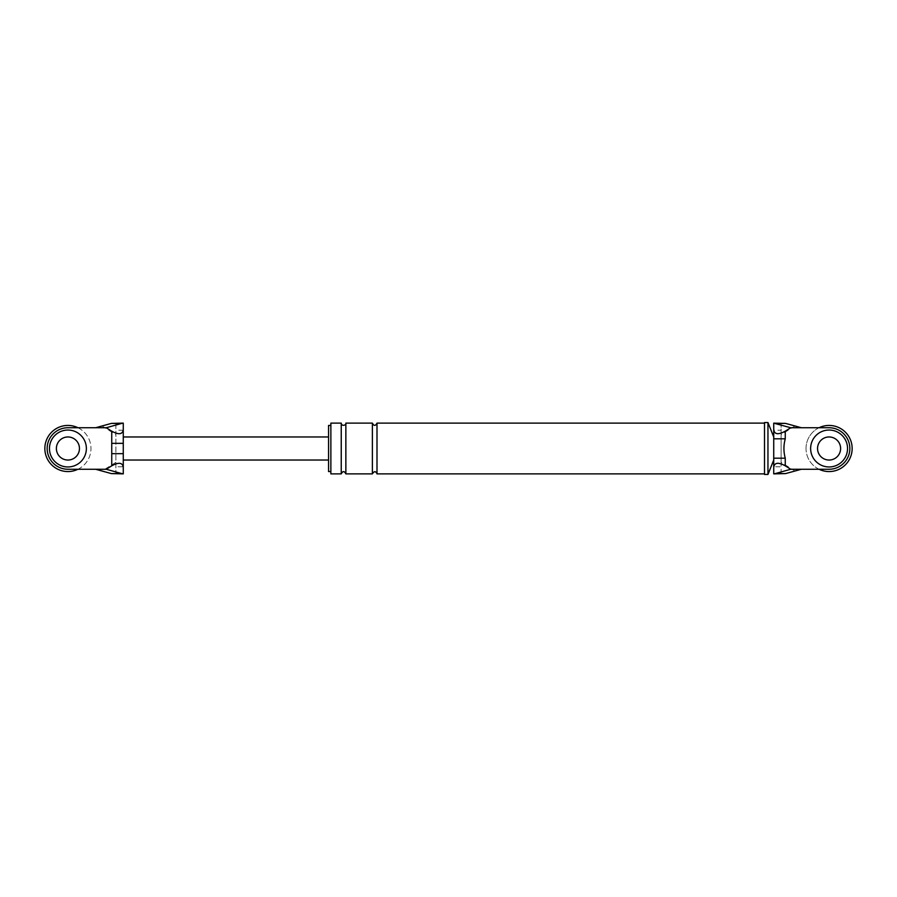 <?xml version="1.0" encoding="UTF-8"?>
<svg xmlns="http://www.w3.org/2000/svg" width="897" height="897" viewBox="0 0 897 897"><rect width="100%" height="100%" fill="white"/><g stroke="black" fill="none" stroke-linecap="round" stroke-linejoin="round"><path stroke-width="0.67" stroke-dasharray="4.49 3.36" d="M819.028 469.254A23.064 23.064 0 0 1 819.028 427.746M817.548 448.5A11.538 11.538 0 0 1 829.086 436.962A11.538 11.538 0 0 1 840.612 448.5A11.538 11.538 0 0 1 829.086 460.038A11.538 11.538 0 0 1 817.548 448.5A11.538 11.538 0 0 1 829.086 436.962A11.538 11.538 0 0 1 840.612 448.5A11.538 11.538 0 0 1 829.086 460.038A11.538 11.538 0 0 1 817.548 448.5A11.538 11.538 0 0 0 829.086 460.038A11.538 11.538 0 0 0 840.612 448.5A11.538 11.538 0 0 0 829.086 436.962A11.538 11.538 0 0 0 817.548 448.5A11.538 11.538 0 0 1 829.086 436.962A11.538 11.538 0 0 1 840.612 448.5A11.538 11.538 0 0 1 829.086 460.038A11.538 11.538 0 0 1 817.548 448.5A11.538 11.538 0 0 1 829.086 436.962A11.538 11.538 0 0 1 840.612 448.5A11.538 11.538 0 0 1 829.086 460.038A11.538 11.538 0 0 1 817.548 448.5M806.022 448.5A23.064 23.064 0 0 1 829.086 425.436A23.064 23.064 0 0 1 852.15 448.5A23.064 23.064 0 0 1 829.086 471.564A23.064 23.064 0 0 1 806.022 448.5M810.63 448.5A18.456 18.456 0 0 0 829.086 466.956A18.456 18.456 0 0 0 847.542 448.5A18.456 18.456 0 0 0 829.086 430.044A18.456 18.456 0 0 0 810.63 448.5M77.972 427.746A23.064 23.064 0 0 1 77.972 469.254M56.388 448.5A11.538 11.538 0 0 1 67.914 436.962A11.538 11.538 0 0 1 79.452 448.5A11.538 11.538 0 0 1 67.914 460.038A11.538 11.538 0 0 1 56.388 448.5A11.538 11.538 0 0 1 67.914 436.962A11.538 11.538 0 0 1 79.452 448.5A11.538 11.538 0 0 1 67.914 460.038A11.538 11.538 0 0 1 56.388 448.5A11.538 11.538 0 0 0 67.914 460.038A11.538 11.538 0 0 0 79.452 448.5A11.538 11.538 0 0 0 67.914 436.962A11.538 11.538 0 0 0 56.388 448.5A11.538 11.538 0 0 0 67.914 460.038A11.538 11.538 0 0 0 79.452 448.5A11.538 11.538 0 0 0 67.914 436.962A11.538 11.538 0 0 0 56.388 448.5A11.538 11.538 0 0 0 67.914 460.038A11.538 11.538 0 0 0 79.452 448.5A11.538 11.538 0 0 0 67.914 436.962A11.538 11.538 0 0 0 56.388 448.5M44.85 448.5A23.064 23.064 0 0 1 67.914 425.436A23.064 23.064 0 0 1 90.978 448.5A23.064 23.064 0 0 1 67.914 471.564A23.064 23.064 0 0 1 44.85 448.5M49.458 448.5A18.456 18.456 0 0 0 67.914 466.956A18.456 18.456 0 0 0 86.37 448.5A18.456 18.456 0 0 0 67.914 430.044A18.456 18.456 0 0 0 49.458 448.5M783.193 423.126L781.108 423.249L781.108 430.212L773.73 430.212L773.73 466.788L781.108 466.788L781.108 473.751L783.193 473.874M781.108 430.212L781.108 466.788M773.73 473.84L773.73 466.788M764.502 422.554L764.502 474.446M764.502 448.5L764.502 423.126L764.502 448.5M330.87 423.126L330.87 473.874M330.87 448.5L330.87 425.436L330.87 448.5M328.56 425.436L328.56 471.564M794.989 426.019L801.402 427.746L829.086 427.746A20.754 20.754 0 0 1 849.84 448.5A20.754 20.754 0 0 1 829.086 469.254L801.402 469.254L794.989 470.981M794.933 426.019L781.108 434.664L781.108 423.249M781.108 473.751L781.108 462.336L794.933 470.981M773.73 458.188L773.73 436.962L773.73 458.188M781.108 462.336L781.108 434.664M767.955 422.554L767.955 474.446M341.241 423.126L341.241 473.874M345.861 423.126L345.861 473.874M372.378 423.126L372.378 473.874M376.998 423.126L376.998 473.874M123.27 453.658L123.27 436.962L123.27 453.658M113.807 473.874L115.892 473.751L115.892 423.249L113.807 423.126M115.892 423.249L115.892 462.336L102.067 470.981M115.892 462.336L115.892 473.751M102.067 426.019L115.892 434.664M102.011 470.981L95.598 469.254L67.914 469.254A20.754 20.754 0 0 1 47.16 448.5A20.754 20.754 0 0 1 67.914 427.746L95.598 427.746L102.011 426.019M123.27 473.84L123.27 466.788L115.892 466.788M123.27 423.16L123.27 466.788M328.56 448.5L328.56 436.962L328.56 448.5M123.27 430.212L115.892 430.212"/><path stroke-width="1.35" d="M819.028 427.746A23.064 23.064 0 0 1 852.15 448.5A23.064 23.064 0 0 1 819.028 469.254M847.542 448.5A18.456 18.456 0 0 0 829.086 430.044A18.456 18.456 0 0 0 810.63 448.5A18.456 18.456 0 0 0 829.086 466.956A18.456 18.456 0 0 0 847.542 448.5M817.548 448.5A11.538 11.538 0 0 0 829.086 460.038A11.538 11.538 0 0 0 840.612 448.5A11.538 11.538 0 0 0 829.086 436.962A11.538 11.538 0 0 0 817.548 448.5M77.972 469.254A23.064 23.064 0 0 1 44.85 448.5A23.064 23.064 0 0 1 77.972 427.746M86.37 448.5A18.456 18.456 0 0 0 67.914 430.044A18.456 18.456 0 0 0 49.458 448.5A18.456 18.456 0 0 0 67.914 466.956A18.456 18.456 0 0 0 86.37 448.5M56.388 448.5A11.538 11.538 0 0 0 67.914 460.038A11.538 11.538 0 0 0 79.452 448.5A11.538 11.538 0 0 0 67.914 436.962A11.538 11.538 0 0 0 56.388 448.5M785.548 473.605L801.402 469.254L829.086 469.254A20.754 20.754 0 0 0 849.84 448.5A20.754 20.754 0 0 0 829.086 427.746L790.75 427.746L785.256 431.177L785.256 438.812C783.496 445.304 783.496 451.763 785.256 458.188L785.256 465.823L790.75 469.254L775.221 473.605L785.548 473.605L773.73 473.874M801.402 469.254L790.75 469.254M775.221 423.395L785.548 423.395L773.73 423.16L790.75 427.746M801.402 427.746L785.548 423.395M773.73 423.126L773.73 430.212M785.256 465.823C778.304 462.033 774.459 462.527 773.73 467.315L773.73 473.84L775.221 473.605M773.73 460.038L767.955 474.446L764.502 474.446L764.502 422.554L767.955 422.554L773.73 436.962M341.241 473.874L330.87 473.874L330.87 423.126L341.241 423.126L341.241 473.874C342.777 470.891 344.313 470.891 345.861 473.874L345.861 423.126C346.96 424.651 341.667 427.14 341.241 423.126M330.87 471.564L328.56 471.564L328.56 425.436L330.87 425.436M773.73 458.188L785.256 458.188M773.73 438.812L785.256 438.812M773.73 423.16L773.73 429.685C774.459 434.473 778.304 434.967 785.256 431.177M773.73 467.315L773.73 429.685M767.955 474.446L767.955 422.554M345.861 473.874L372.378 473.874L372.378 423.126C373.926 426.097 375.462 426.097 376.998 423.126L764.502 423.126M372.378 473.874C374.206 471.003 375.753 471.003 376.998 473.874L376.998 423.126M111.744 453.658L111.744 431.177C118.696 434.967 122.541 434.473 123.27 429.685L123.27 467.315C122.541 462.527 118.696 462.033 111.744 465.823L111.744 453.658L123.27 453.658M111.452 473.605L95.598 469.254L106.25 469.254L121.779 473.605L111.452 473.605L123.27 473.874L123.27 467.315M123.27 429.685L123.27 423.126L111.452 423.395L95.598 427.746L106.25 427.746L121.779 423.395L111.452 423.395M123.27 423.126L121.779 423.395M111.744 431.177L106.25 427.746M121.779 473.605L123.27 473.874M106.25 469.254L111.744 465.823M95.598 469.254L67.914 469.254A20.754 20.754 0 0 1 47.16 448.5A20.754 20.754 0 0 1 67.914 427.746L95.598 427.746M111.744 443.342L123.27 443.342M376.998 473.874L764.502 473.874M345.861 423.126L372.378 423.126M123.27 460.038L328.56 460.038M123.27 436.962L328.56 436.962"/></g></svg>
